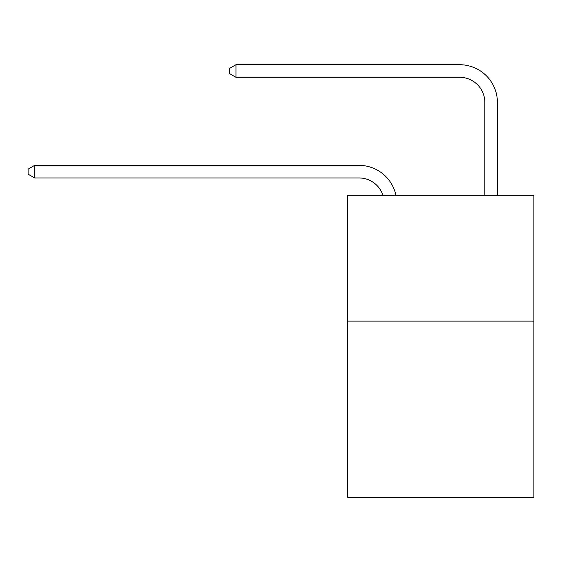 <?xml version="1.0" encoding="UTF-8"?>
<svg xmlns="http://www.w3.org/2000/svg" width="562" height="562" viewBox="0 0 562 562"><rect width="100%" height="100%" fill="white"/><g stroke="black" fill="none" stroke-linecap="round" stroke-linejoin="round"><path stroke-width="0.84" d="M533.9 321.134L533.9 497.286L347.688 497.286L347.688 195.316L533.9 195.316L533.9 321.134L347.688 321.134M359.006 177.95A25.164 25.164 -57.8 0 1 382.933 195.316A25.164 25.164 -36.6 0 0 359.006 177.95L34.64 177.95L28.1 174.178L28.1 169.148L34.64 165.369L359.006 165.369A37.745 37.745 122.2 0 1 395.943 195.316M484.83 195.316L484.83 102.46A25.164 25.164 42.6 0 0 459.667 77.296L235.956 77.296L229.415 73.524L229.415 68.487L235.956 64.714L459.667 64.714A37.745 37.745 61.1 0 1 497.412 102.46L497.412 195.316M484.83 102.46A25.164 25.164 -118.9 0 0 459.667 77.296A25.164 25.164 -118.9 0 1 484.83 102.46A25.164 25.164 -118.9 0 0 459.667 77.296A25.164 25.164 -118.9 0 1 484.83 102.46A25.164 25.164 -118.9 0 0 459.667 77.296A25.164 25.164 -118.9 0 1 484.83 102.46A25.164 25.164 -118.9 0 0 459.667 77.296A25.164 25.164 -118.9 0 1 484.83 102.46A25.164 25.164 -118.9 0 0 459.667 77.296A25.164 25.164 -118.9 0 1 484.83 102.46A25.164 25.164 -118.9 0 0 459.667 77.296A25.164 25.164 -118.9 0 1 484.83 102.46A25.164 25.164 -118.9 0 0 459.667 77.296A25.164 25.164 -118.9 0 1 484.83 102.46A25.164 25.164 -118.9 0 0 459.667 77.296A25.164 25.164 -118.9 0 1 484.83 102.46A25.164 25.164 -118.9 0 0 459.667 77.296A25.164 25.164 -118.9 0 1 484.83 102.46A25.164 25.164 -118.9 0 0 459.667 77.296A25.164 25.164 -118.9 0 1 484.83 102.46A25.164 25.164 -118.9 0 0 459.667 77.296A25.164 25.164 -118.9 0 1 484.83 102.46A25.164 25.164 -118.9 0 0 459.667 77.296A25.164 25.164 -118.9 0 1 484.83 102.46A25.164 25.164 -118.9 0 0 459.667 77.296A25.164 25.164 -118.9 0 1 484.83 102.46A25.164 25.164 -118.9 0 0 459.667 77.296A25.164 25.164 -118.9 0 1 484.83 102.46A25.164 25.164 -118.9 0 0 459.667 77.296A25.164 25.164 -118.9 0 1 484.83 102.46A25.164 25.164 -118.9 0 0 459.667 77.296A25.164 25.164 -118.9 0 1 484.83 102.46A25.164 25.164 -118.9 0 0 459.667 77.296A25.164 25.164 -118.9 0 1 484.83 102.46A25.164 25.164 -118.9 0 0 459.667 77.296A25.164 25.164 -118.9 0 1 484.83 102.46A25.164 25.164 -118.9 0 0 459.667 77.296A25.164 25.164 -118.9 0 1 484.83 102.46A25.164 25.164 -118.9 0 0 459.667 77.296A25.164 25.164 -118.9 0 1 484.83 102.46A25.164 25.164 -118.9 0 0 459.667 77.296A25.164 25.164 -118.9 0 1 484.83 102.46A25.164 25.164 -118.9 0 0 459.667 77.296A25.164 25.164 -118.9 0 1 484.83 102.46A25.164 25.164 -118.9 0 0 459.667 77.296A25.164 25.164 -118.9 0 1 484.83 102.46A25.164 25.164 -118.9 0 0 459.667 77.296A25.164 25.164 -118.9 0 1 484.83 102.46A25.164 25.164 -118.9 0 0 459.667 77.296A25.164 25.164 -118.9 0 1 484.83 102.46A25.164 25.164 -118.9 0 0 459.667 77.296A25.164 25.164 -118.9 0 1 484.83 102.46A25.164 25.164 -118.9 0 0 459.667 77.296A25.164 25.164 -118.9 0 1 484.83 102.46A25.164 25.164 -118.9 0 0 459.667 77.296A25.164 25.164 -118.9 0 1 484.83 102.46A25.164 25.164 -118.9 0 0 459.667 77.296A25.164 25.164 -118.9 0 1 484.83 102.46A25.164 25.164 -118.9 0 0 459.667 77.296A25.164 25.164 -118.9 0 1 484.83 102.46A25.164 25.164 -118.9 0 0 459.667 77.296A25.164 25.164 -118.9 0 1 484.83 102.46A25.164 25.164 -118.9 0 0 459.667 77.296M34.64 165.369L34.64 177.95M235.956 64.714L235.956 77.296"/></g></svg>
